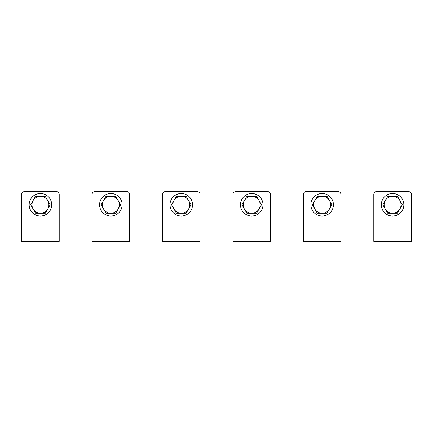 <?xml version="1.0" encoding="UTF-8"?>
<svg xmlns="http://www.w3.org/2000/svg" width="433" height="433" viewBox="0 0 433 433"><rect width="100%" height="100%" fill="white"/><g stroke="black" fill="none" stroke-linecap="round" stroke-linejoin="round"><path stroke-width="0.65" d="M33.114 208.987L35.549 213.215L40.431 213.215A8.449 8.449 0 0 1 33.114 200.539A8.449 8.449 0 0 1 40.431 196.311L35.549 196.311L30.673 204.76L33.114 208.987M40.431 213.215L45.308 213.215L47.749 208.987A8.449 8.449 0 0 1 40.431 213.215M47.749 208.987L50.19 204.76L47.749 200.539A8.449 8.449 0 0 1 47.749 208.987M47.749 200.539L45.308 196.311L40.431 196.311A8.449 8.449 0 0 1 47.749 200.539M59.213 194.433A2.815 2.815 0 0 0 56.393 191.613L24.465 191.613A2.815 2.815 0 0 0 21.65 194.433L21.65 231.054L59.213 231.054L59.213 194.433M59.213 231.054L59.213 241.387L21.65 241.387L21.65 231.054M122.128 204.76A11.269 11.269 0 0 0 105.224 195.002A11.269 11.269 0 0 0 105.224 214.519A11.269 11.269 0 0 0 122.128 204.76M173.969 208.987L176.404 213.215L181.286 213.215A8.449 8.449 0 0 1 173.969 200.539A8.449 8.449 0 0 1 181.286 196.311L176.404 196.311L171.528 204.76L173.969 208.987M181.286 213.215L186.163 213.215L188.604 208.987A8.449 8.449 0 0 1 181.286 213.215M188.604 208.987L191.045 204.76L188.604 200.539A8.449 8.449 0 0 1 188.604 208.987M188.604 200.539L186.163 196.311L181.286 196.311A8.449 8.449 0 0 1 188.604 200.539M103.541 208.987L105.977 213.215L110.859 213.215A8.449 8.449 0 0 1 103.541 200.539A8.449 8.449 0 0 1 110.859 196.311L105.977 196.311L101.1 204.76L103.541 208.987M110.859 213.215L115.735 213.215L118.177 208.987A8.449 8.449 0 0 1 110.859 213.215M118.177 208.987L120.618 204.76L118.177 200.539A8.449 8.449 0 0 1 118.177 208.987M118.177 200.539L115.735 196.311L110.859 196.311A8.449 8.449 0 0 1 118.177 200.539M51.7 204.76A11.269 11.269 0 0 0 34.797 195.002A11.269 11.269 0 0 0 34.797 214.519A11.269 11.269 0 0 0 51.7 204.76M262.983 204.76A11.269 11.269 0 0 0 246.079 195.002A11.269 11.269 0 0 0 246.079 214.519A11.269 11.269 0 0 0 262.983 204.76M411.35 194.433A2.815 2.815 0 0 0 408.535 191.613L376.607 191.613A2.815 2.815 0 0 0 373.787 194.433L373.787 231.054L411.35 231.054L411.35 194.433M411.35 231.054L411.35 241.387L373.787 241.387L373.787 231.054M403.837 204.76A11.269 11.269 0 0 0 386.934 195.002A11.269 11.269 0 0 0 386.934 214.519A11.269 11.269 0 0 0 403.837 204.76M385.251 208.987L387.692 213.215L392.569 213.215A8.449 8.449 0 0 1 385.251 200.539A8.449 8.449 0 0 1 392.569 196.311L387.692 196.311L382.81 204.76L385.251 208.987M392.569 213.215L397.451 213.215L399.886 208.987A8.449 8.449 0 0 1 392.569 213.215M399.886 208.987L402.327 204.76L399.886 200.539A8.449 8.449 0 0 1 399.886 208.987M399.886 200.539L397.451 196.311L392.569 196.311A8.449 8.449 0 0 1 399.886 200.539M340.923 194.433A2.815 2.815 0 0 0 338.103 191.613L306.18 191.613A2.815 2.815 0 0 0 303.36 194.433L303.36 231.054L340.923 231.054L340.923 194.433M340.923 231.054L340.923 241.387L303.36 241.387L303.36 231.054M270.495 194.433A2.815 2.815 0 0 0 267.675 191.613L235.752 191.613A2.815 2.815 0 0 0 232.932 194.433L232.932 231.054L270.495 231.054L270.495 194.433M270.495 231.054L270.495 241.387L232.932 241.387L232.932 231.054M244.396 208.987L246.837 213.215L251.714 213.215A8.449 8.449 0 0 1 244.396 200.539A8.449 8.449 0 0 1 251.714 196.311L246.837 196.311L241.955 204.76L244.396 208.987M251.714 213.215L256.596 213.215L259.031 208.987A8.449 8.449 0 0 1 251.714 213.215M259.031 208.987L261.472 204.76L259.031 200.539A8.449 8.449 0 0 1 259.031 208.987M259.031 200.539L256.596 196.311L251.714 196.311A8.449 8.449 0 0 1 259.031 200.539M129.64 194.433A2.815 2.815 0 0 0 126.82 191.613L94.897 191.613A2.815 2.815 0 0 0 92.077 194.433L92.077 231.054L129.64 231.054L129.64 194.433M129.64 231.054L129.64 241.387L92.077 241.387L92.077 231.054M200.068 194.433A2.815 2.815 0 0 0 197.248 191.613L165.325 191.613A2.815 2.815 0 0 0 162.505 194.433L162.505 231.054L200.068 231.054L200.068 194.433M200.068 231.054L200.068 241.387L162.505 241.387L162.505 231.054M192.555 204.76A11.269 11.269 0 0 0 175.652 195.002A11.269 11.269 0 0 0 175.652 214.519A11.269 11.269 0 0 0 192.555 204.76M314.823 208.987L317.265 213.215L322.141 213.215A8.449 8.449 0 0 1 314.823 200.539A8.449 8.449 0 0 1 322.141 196.311L317.265 196.311L312.382 204.76L314.823 208.987M322.141 213.215L327.023 213.215L329.459 208.987A8.449 8.449 0 0 1 322.141 213.215M329.459 208.987L331.9 204.76L329.459 200.539A8.449 8.449 0 0 1 329.459 208.987M329.459 200.539L327.023 196.311L322.141 196.311A8.449 8.449 0 0 1 329.459 200.539M333.41 204.76A11.269 11.269 0 0 0 316.507 195.002A11.269 11.269 0 0 0 316.507 214.519A11.269 11.269 0 0 0 333.41 204.76"/></g></svg>
